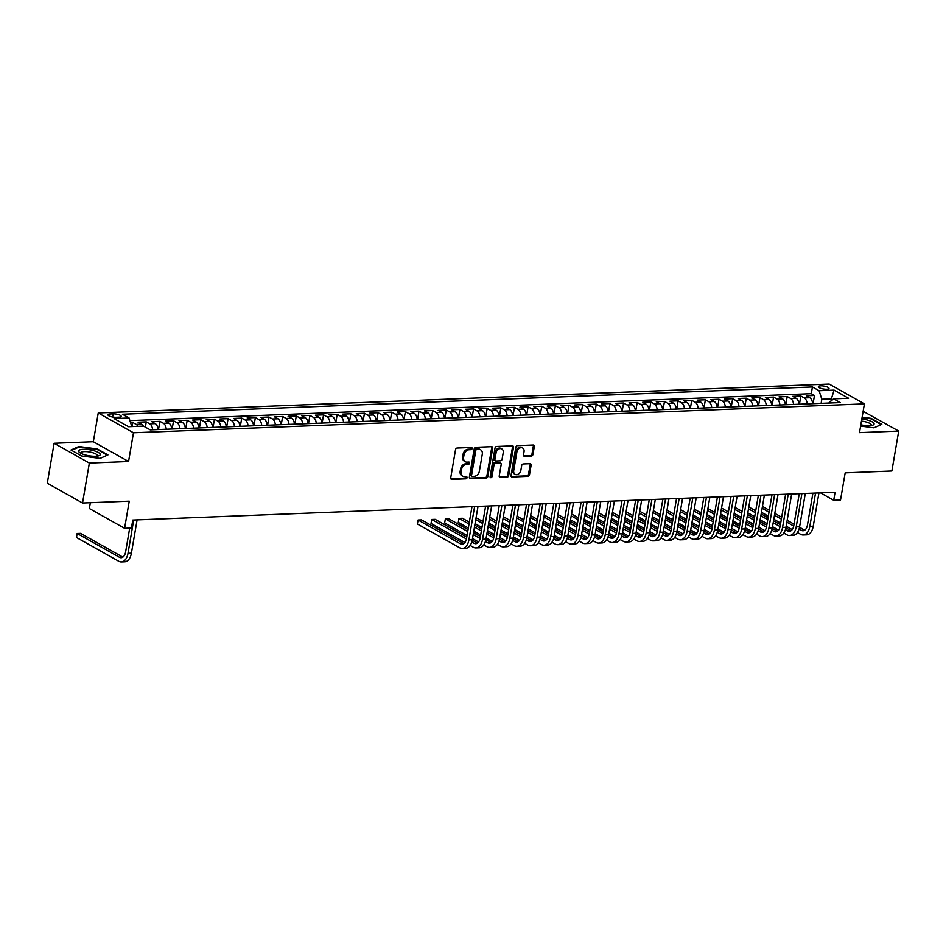 <?xml version="1.0" encoding="UTF-8"?>
<svg xmlns="http://www.w3.org/2000/svg" width="946" height="946" viewBox="0 0 946 946"><rect width="100%" height="100%" fill="white"/><g stroke="black" fill="none" stroke-linecap="round" stroke-linejoin="round"><path stroke-width="1.42" d="M472.113 448.534A1.159 0.887 119.3 0 0 471.368 447.47L457.143 448.037A1.655 1.265 119.3 0 0 455.534 449.657L450.71 477.884A1.655 1.265 119.3 0 0 451.786 479.397L466 478.83A1.159 0.887 119.3 0 0 466.378 476.642L464.533 476.713A5.298 4.032 119.3 0 1 462.807 476.311A5.298 4.032 119.3 0 1 461.116 471.865L461.518 469.512A5.298 4.032 119.3 0 1 466.65 464.32L468.495 464.25A1.159 0.887 119.3 0 0 468.873 462.05L467.028 462.133A5.298 4.032 119.3 0 1 465.29 461.731A5.298 4.032 119.3 0 1 463.611 457.285L464.001 454.931A5.298 4.032 119.3 0 1 469.145 449.74L470.99 449.669A1.159 0.887 119.3 0 0 472.113 448.534M465.29 461.731L464.344 461.187A5.298 4.032 119.3 0 1 462.653 456.741L463.055 454.387A5.298 4.032 119.3 0 1 468.199 449.208L470.032 449.137A1.159 0.887 119.3 0 0 471.132 447.482M451.786 479.397L450.852 478.865L465.054 478.298A1.159 0.887 119.3 0 0 466.153 476.642M462.807 476.311L461.849 475.767A5.298 4.032 119.3 0 1 460.158 471.321L460.56 468.98A5.298 4.032 119.3 0 1 465.704 463.788L467.549 463.717A1.159 0.887 119.3 0 0 468.648 462.062M820.643 385.85A5.392 1.478 9.7 0 0 818.373 386.654A5.392 1.478 9.7 0 0 821.116 388.463A5.392 1.478 9.7 0 0 826.733 389.267A5.392 1.478 9.7 0 0 829.003 388.463A5.392 1.478 9.7 0 0 826.26 386.642A5.392 1.478 9.7 0 0 820.643 385.85M531.345 456.078A1.655 1.265 119.3 0 0 532.953 454.458L534.313 446.547A1.655 1.265 119.3 0 0 533.237 445.022L517.438 445.649A1.655 1.265 119.3 0 0 515.83 447.269L511.017 475.495A1.655 1.265 119.3 0 0 512.082 477.009L527.88 476.382A1.655 1.265 119.3 0 0 529.488 474.762L531.12 465.196A1.655 1.265 119.3 0 0 530.044 463.682L523.292 463.954A1.655 1.265 119.3 0 0 521.684 465.574L520.868 470.316A4.423 3.37 119.3 0 1 515.121 474.313A4.423 3.37 119.3 0 1 513.713 470.6L516.883 452.022A4.423 3.37 119.3 0 1 522.63 448.014A4.423 3.37 119.3 0 1 524.049 451.739L523.516 454.837A1.655 1.265 119.3 0 0 524.592 456.35L531.345 456.078L530.399 455.546A1.655 1.265 119.3 0 0 532.007 453.926L533.355 446.004A1.655 1.265 119.3 0 0 533.225 445.022M89.362 463.067L128.573 461.518L93.335 441.723L54.123 443.272L89.362 463.067L82.538 503.012L129.247 501.167L124.6 528.317L131.423 528.045L132.783 520.064L835.07 492.298L833.71 500.292L840.521 500.02L845.168 472.87L891.877 471.013L898.7 431.08L863.142 411.297M128.573 461.518L133.481 432.771L864.408 403.883L859.5 432.629L898.7 431.08M492.677 448.191A1.655 1.265 119.3 0 0 491.613 446.678L475.814 447.292A1.655 1.265 119.3 0 0 474.206 448.912L469.382 477.139A1.655 1.265 119.3 0 0 470.458 478.652L486.244 478.037A1.655 1.265 119.3 0 0 487.852 476.406L492.677 448.191L491.731 447.647A1.655 1.265 119.3 0 0 491.601 446.678M496.626 446.477L512.425 445.85A1.655 1.265 119.3 0 1 513.489 447.363L508.664 475.59A1.655 1.265 119.3 0 1 507.068 477.21L500.304 477.482A1.655 1.265 119.3 0 1 499.228 475.956L501.191 464.51A1.655 1.265 119.3 0 0 500.115 462.996L495.633 463.173A1.655 1.265 119.3 0 0 494.025 464.793L491.991 476.713A1.159 0.887 119.3 0 1 490.123 476.784L495.018 448.097A1.655 1.265 119.3 0 1 496.626 446.477M82.538 503.012L47.3 483.205L54.123 443.272M813.075 403.67L814.471 395.475L806.288 395.795L809.764 397.746L804.313 397.97A6.74 3.961 87.7 0 1 807.163 403.907M799.441 404.214L800.836 396.007L792.653 396.339L796.13 398.29L790.679 398.503A6.74 3.961 87.7 0 1 793.528 404.45M785.795 404.746L787.202 396.551L779.019 396.871L782.496 398.834L777.044 399.046A6.74 3.961 87.7 0 1 779.882 404.983M772.161 405.29L773.568 397.095L765.385 397.415L768.862 399.366L763.398 399.579A6.74 3.961 87.7 0 1 766.248 405.527M758.526 405.834L759.922 397.627L751.751 397.959L755.227 399.91L749.764 400.123A6.74 3.961 87.7 0 1 752.614 406.059M744.892 406.366L746.288 398.171L738.105 398.491L741.581 400.442L736.13 400.666A6.74 3.961 87.7 0 1 738.98 406.603M731.258 406.91L732.653 398.704L724.47 399.035L727.947 400.986L722.496 401.199A6.74 3.961 87.7 0 1 725.346 407.135M717.612 407.442L719.019 399.247L710.836 399.567L714.313 401.518L708.861 401.743A6.74 3.961 87.7 0 1 711.699 407.679M703.978 407.986L705.385 399.791L697.202 400.111L700.679 402.062L695.215 402.275A6.74 3.961 87.7 0 1 698.065 408.223M690.344 408.518L691.739 400.324L683.568 400.643L687.044 402.606L681.581 402.819A6.74 3.961 87.7 0 1 684.431 408.755M676.709 409.062L678.105 400.868L669.922 401.187L673.398 403.138L667.947 403.351A6.74 3.961 87.7 0 1 670.797 409.299M663.075 409.606L664.47 401.4L656.288 401.731L659.764 403.682L654.313 403.895A6.74 3.961 87.7 0 1 657.163 409.831M649.429 410.138L650.836 401.944L642.653 402.263L646.13 404.214L640.678 404.439A6.74 3.961 87.7 0 1 643.517 410.375M635.795 410.682L637.202 402.476L629.019 402.807L632.496 404.758L627.032 404.971A6.74 3.961 87.7 0 1 629.882 410.919M622.161 411.214L623.556 403.02L615.385 403.339L618.85 405.302L613.398 405.515A6.74 3.961 87.7 0 1 616.248 411.451M608.526 411.758L609.922 403.564L601.739 403.883L605.215 405.834L599.764 406.047A6.74 3.961 87.7 0 1 602.614 411.995M594.892 412.302L596.287 404.096L588.105 404.427L591.581 406.378L586.13 406.591A6.74 3.961 87.7 0 1 588.98 412.527M581.246 412.834L582.653 404.64L574.47 404.959L577.947 406.91L572.496 407.135A6.74 3.961 87.7 0 1 575.334 413.071M567.612 413.378L569.019 405.172L560.836 405.503L564.313 407.454L558.85 407.667A6.74 3.961 87.7 0 1 561.699 413.603M553.978 413.91L555.373 405.716L547.19 406.035L550.667 407.986L545.215 408.211A6.74 3.961 87.7 0 1 548.065 414.147M540.343 414.454L541.739 406.26L533.556 406.579L537.032 408.53L531.581 408.743A6.74 3.961 87.7 0 1 534.431 414.691M526.697 414.987L528.105 406.792L519.922 407.111L523.398 409.074L517.947 409.287A6.74 3.961 87.7 0 1 520.785 415.223M513.063 415.531L514.47 407.336L506.287 407.655L509.764 409.606L504.313 409.819A6.74 3.961 87.7 0 1 507.151 415.767M499.429 416.074L500.836 407.868L492.653 408.199L496.13 410.15L490.667 410.363A6.74 3.961 87.7 0 1 493.516 416.299M485.795 416.607L487.19 408.412L479.007 408.731L482.484 410.682L477.032 410.907A6.74 3.961 87.7 0 1 479.882 416.843M472.16 417.151L473.556 408.944L465.373 409.275L468.849 411.226L463.398 411.439A6.74 3.961 87.7 0 1 466.248 417.387M458.514 417.683L459.922 409.488L451.739 409.807L455.215 411.77L449.764 411.983A6.74 3.961 87.7 0 1 452.602 417.919M444.88 418.227L446.287 410.032L438.104 410.351L441.581 412.302L436.13 412.515A6.74 3.961 87.7 0 1 438.968 418.463M431.246 418.771L432.653 410.564L424.47 410.895L427.947 412.846L422.484 413.059A6.74 3.961 87.7 0 1 425.333 418.995M417.612 419.303L419.007 411.108L410.824 411.427L414.301 413.378L408.849 413.603A6.74 3.961 87.7 0 1 411.699 419.539M403.977 419.847L405.373 411.64L397.19 411.971L400.666 413.922L395.215 414.135A6.74 3.961 87.7 0 1 398.065 420.071M390.331 420.379L391.739 412.184L383.556 412.503L387.032 414.454L381.581 414.679A6.74 3.961 87.7 0 1 384.419 420.615M376.697 420.923L378.104 412.716L369.921 413.047L373.398 414.998L367.947 415.211A6.74 3.961 87.7 0 1 370.785 421.159M363.063 421.455L364.47 413.26L356.287 413.579L359.764 415.542L354.301 415.755A6.74 3.961 87.7 0 1 357.15 421.691M349.429 421.999L350.824 413.804L342.641 414.123L346.118 416.074L340.666 416.287A6.74 3.961 87.7 0 1 343.516 422.235M335.795 422.543L337.19 414.336L329.007 414.667L332.484 416.618L327.032 416.831A6.74 3.961 87.7 0 1 329.882 422.767M322.148 423.075L323.556 414.88L315.373 415.199L318.849 417.151L313.398 417.375A6.74 3.961 87.7 0 1 316.236 423.311M308.514 423.619L309.921 415.412L301.739 415.743L305.215 417.694L299.764 417.907A6.74 3.961 87.7 0 1 302.602 423.843M294.88 424.151L296.287 415.956L288.104 416.275L291.581 418.238L286.118 418.451A6.74 3.961 87.7 0 1 288.968 424.387M281.246 424.695L282.641 416.5L274.458 416.819L277.935 418.771L272.483 418.983A6.74 3.961 87.7 0 1 275.333 424.931M267.612 425.227L269.007 417.032L260.824 417.352L264.301 419.315L258.849 419.527A6.74 3.961 87.7 0 1 261.699 425.464M253.966 425.771L255.373 417.576L247.19 417.896L250.666 419.847L245.215 420.059A6.74 3.961 87.7 0 1 248.053 426.007M240.331 426.315L241.738 418.108L233.556 418.439L237.032 420.391L231.569 420.603A6.74 3.961 87.7 0 1 234.419 426.54M226.697 426.847L228.104 418.652L219.921 418.972L223.398 420.923L217.935 421.147A6.74 3.961 87.7 0 1 220.785 427.084M213.063 427.391L214.458 419.184L206.275 419.516L209.752 421.467L204.301 421.68A6.74 3.961 87.7 0 1 207.15 427.627M199.429 427.923L200.824 419.728L192.641 420.048L196.118 422.011L190.666 422.223A6.74 3.961 87.7 0 1 193.516 428.16M185.783 428.467L187.19 420.272L179.007 420.592L182.483 422.543L177.032 422.756A6.74 3.961 87.7 0 1 179.87 428.704M172.148 429.011L173.556 420.804L165.373 421.136L168.849 423.087L163.386 423.3A6.74 3.961 87.7 0 1 166.236 429.236M158.514 429.543L159.909 421.348L151.738 421.668L155.215 423.619L149.752 423.843A6.74 3.961 87.7 0 1 152.602 429.78M145.377 427.143L146.275 421.881L138.092 422.212L141.569 424.163A6.74 3.961 87.7 0 1 143.354 426.138M116.039 417.304L119.042 417.186A5.227 1.431 9.7 0 0 121.23 416.406A5.227 1.431 9.7 0 0 118.581 414.644A5.227 1.431 9.7 0 0 113.13 413.863L110.138 413.981A5.227 1.431 9.7 0 0 107.939 414.762A5.227 1.431 9.7 0 0 110.599 416.524A5.227 1.431 9.7 0 0 116.039 417.304M133.481 432.771L98.242 412.964L829.169 384.076L864.408 403.883M814.471 395.475L811.278 393.678L812.425 386.973L122.412 414.242L129.082 417.99L131.79 426.587M812.425 386.973L819.094 390.722L834.1 390.13L848.574 398.254L833.568 398.857L840.237 402.594L150.225 429.874L143.556 426.126L128.561 426.717L114.088 418.581L129.082 417.99M131.932 426.587L132.641 422.424L136.118 424.376A6.74 3.961 87.7 0 1 137.903 426.35M146.275 421.881L149.752 423.843M159.909 421.348L163.386 423.3M173.556 420.804L177.032 422.756M187.19 420.272L190.666 422.223M200.824 419.728L204.301 421.68M214.458 419.184L217.935 421.147M228.104 418.652L231.569 420.603M241.738 418.108L245.215 420.059M255.373 417.576L258.849 419.527M269.007 417.032L272.483 418.983M282.641 416.5L286.118 418.451M296.287 415.956L299.764 417.907M309.921 415.412L313.398 417.375M323.556 414.88L327.032 416.831M337.19 414.336L340.666 416.287M350.824 413.804L354.301 415.755M364.47 413.26L367.947 415.211M378.104 412.716L381.581 414.679M391.739 412.184L395.215 414.135M405.373 411.64L408.849 413.603M419.007 411.108L422.484 413.059M432.653 410.564L436.13 412.515M446.287 410.032L449.764 411.983M459.922 409.488L463.398 411.439M473.556 408.944L477.032 410.907M487.19 408.412L490.667 410.363M500.836 407.868L504.313 409.819M514.47 407.336L517.947 409.287M528.105 406.792L531.581 408.743M541.739 406.26L545.215 408.211M555.373 405.716L558.85 407.667M569.019 405.172L572.496 407.135M582.653 404.64L586.13 406.591M596.287 404.096L599.764 406.047M609.922 403.564L613.398 405.515M623.556 403.02L627.032 404.971M637.202 402.476L640.678 404.439M650.836 401.944L654.313 403.895M664.47 401.4L667.947 403.351M678.105 400.868L681.581 402.819M691.739 400.324L695.215 402.275M705.385 399.791L708.861 401.743M719.019 399.247L722.496 401.199M732.653 398.704L736.13 400.666M746.288 398.171L749.764 400.123M759.922 397.627L763.398 399.579M773.568 397.095L777.044 399.046M787.202 396.551L790.679 398.503M800.836 396.007L804.313 397.97M811.278 393.678L129.921 420.615M132.641 422.424L130.524 422.507M830.978 401.104L831.357 398.869L821.814 399.247L821.116 403.351M131.801 426.516L128.443 426.658M90.355 502.704L89.362 508.522L124.6 528.317M93.335 441.723L98.242 412.964M820.513 492.878L833.71 500.292M832.693 399.614L831.357 398.869L834.1 390.13M158.053 429.567A6.74 3.961 -92.3 0 0 155.215 423.619M171.687 429.023A6.74 3.961 -92.3 0 0 168.849 423.087M185.333 428.479A6.74 3.961 -92.3 0 0 182.483 422.543M198.967 427.947A6.74 3.961 -92.3 0 0 196.118 422.011M212.602 427.403A6.74 3.961 -92.3 0 0 209.752 421.467M226.236 426.871A6.74 3.961 -92.3 0 0 223.398 420.923M239.87 426.327A6.74 3.961 -92.3 0 0 237.032 420.391M253.516 425.795A6.74 3.961 -92.3 0 0 250.666 419.847M267.15 425.251A6.74 3.961 -92.3 0 0 264.301 419.315M280.785 424.707A6.74 3.961 -92.3 0 0 277.935 418.771M294.419 424.175A6.74 3.961 -92.3 0 0 291.581 418.238M308.065 423.631A6.74 3.961 -92.3 0 0 305.215 417.694M321.699 423.099A6.74 3.961 -92.3 0 0 318.849 417.151M335.333 422.555A6.74 3.961 -92.3 0 0 332.484 416.618M348.968 422.022A6.74 3.961 -92.3 0 0 346.118 416.074M362.602 421.478A6.74 3.961 -92.3 0 0 359.764 415.542M376.248 420.935A6.74 3.961 -92.3 0 0 373.398 414.998M389.882 420.402A6.74 3.961 -92.3 0 0 387.032 414.454M403.516 419.858A6.74 3.961 -92.3 0 0 400.666 413.922M417.151 419.326A6.74 3.961 -92.3 0 0 414.301 413.378M430.785 418.782A6.74 3.961 -92.3 0 0 427.947 412.846M444.431 418.238A6.74 3.961 -92.3 0 0 441.581 412.302M458.065 417.706A6.74 3.961 -92.3 0 0 455.215 411.77M471.699 417.162A6.74 3.961 -92.3 0 0 468.849 411.226M485.333 416.63A6.74 3.961 -92.3 0 0 482.484 410.682M498.968 416.086A6.74 3.961 -92.3 0 0 496.13 410.15M512.614 415.554A6.74 3.961 -92.3 0 0 509.764 409.606M526.248 415.01A6.74 3.961 -92.3 0 0 523.398 409.074M539.882 414.466A6.74 3.961 -92.3 0 0 537.032 408.53M553.516 413.934A6.74 3.961 -92.3 0 0 550.667 407.986M567.151 413.39A6.74 3.961 -92.3 0 0 564.313 407.454M580.797 412.858A6.74 3.961 -92.3 0 0 577.947 406.91M594.431 412.314A6.74 3.961 -92.3 0 0 591.581 406.378M608.065 411.77A6.74 3.961 -92.3 0 0 605.215 405.834M621.699 411.238A6.74 3.961 -92.3 0 0 618.85 405.302M635.334 410.694A6.74 3.961 -92.3 0 0 632.496 404.758M648.98 410.162A6.74 3.961 -92.3 0 0 646.13 404.214M662.614 409.618A6.74 3.961 -92.3 0 0 659.764 403.682M676.248 409.086A6.74 3.961 -92.3 0 0 673.398 403.138M689.882 408.542A6.74 3.961 -92.3 0 0 687.044 402.606M703.517 407.998A6.74 3.961 -92.3 0 0 700.679 402.062M717.163 407.466A6.74 3.961 -92.3 0 0 714.313 401.518M730.797 406.922A6.74 3.961 -92.3 0 0 727.947 400.986M744.431 406.39A6.74 3.961 -92.3 0 0 741.581 400.442M758.065 405.846A6.74 3.961 -92.3 0 0 755.227 399.91M771.7 405.314A6.74 3.961 -92.3 0 0 768.862 399.366M785.346 404.77A6.74 3.961 -92.3 0 0 782.496 398.834M798.98 404.226A6.74 3.961 -92.3 0 0 796.13 398.29M833.568 398.857L828.731 403.055M812.614 403.694A6.74 3.961 -92.3 0 0 809.764 397.746M821.814 399.247L819.094 390.722M100.087 458.432L107.939 454.931L97.332 448.972L78.861 446.512L71.009 450.012L81.616 455.972L100.087 458.432M860.612 426.067L873.962 427.84L881.814 424.34L871.207 418.38L862.137 417.174M78.743 447.186L78.861 446.512M470.458 478.652L469.523 478.132L485.298 477.494A1.655 1.265 119.3 0 0 486.906 475.873L491.731 447.647M476.914 449.433A1.159 0.887 119.3 0 0 475.791 450.568L471.557 475.341A1.159 0.887 119.3 0 0 472.302 476.406L474.242 476.323A5.298 4.032 119.3 0 0 479.386 471.143L482.283 454.21A5.298 4.032 119.3 0 0 480.592 449.764A5.298 4.032 119.3 0 0 478.853 449.362L475.956 448.901A1.159 0.887 119.3 0 0 474.833 450.036L475.791 450.568M471.924 476.311L470.966 475.779A1.159 0.887 119.3 0 1 470.6 474.809L474.833 450.036M480.592 449.764L479.634 449.22A5.298 4.032 119.3 0 0 477.896 448.818L478.853 449.362M475.956 448.901L477.896 448.818M500.304 477.482L499.37 476.95L506.11 476.678A1.655 1.265 119.3 0 0 507.718 475.058L512.543 446.831A1.655 1.265 119.3 0 0 512.413 445.85M500.659 463.126L499.713 462.594A1.655 1.265 119.3 0 0 499.169 462.464L494.687 462.641A1.655 1.265 119.3 0 0 493.079 464.261L491.033 476.181L491.991 476.713M490.134 477.281A1.159 0.887 119.3 0 0 491.033 476.181M503.225 452.637A4.423 3.37 119.3 0 0 501.806 448.924A4.423 3.37 119.3 0 0 496.059 452.921L494.935 459.472A1.655 1.265 119.3 0 0 496.011 460.986L500.493 460.808A1.655 1.265 119.3 0 0 502.101 459.188L503.225 452.637M501.806 448.924L500.86 448.38A4.423 3.37 119.3 0 0 495.101 452.389L496.059 452.921M495.468 460.856L494.51 460.324A1.655 1.265 119.3 0 1 493.989 458.928L495.101 452.389M523.646 455.818L530.399 455.546M522.63 448.014L521.684 447.482A4.423 3.37 119.3 0 0 515.937 451.479L516.883 452.022M515.121 474.313L514.175 473.78A4.423 3.37 119.3 0 1 512.756 470.067L515.937 451.479M512.082 477.009L511.147 476.488L526.922 475.85A1.655 1.265 119.3 0 0 528.53 474.23L530.162 464.663A1.655 1.265 119.3 0 0 530.032 463.682M129.697 528.116L125.617 551.967A8.431 4.943 87.7 0 1 121.194 557.714A8.431 4.943 87.7 0 1 119.492 557.277L122.85 557.147L80.564 533.355L77.158 533.485L76.472 537.482L118.806 561.274A12.641 7.414 -92.3 0 0 121.36 561.924A12.641 7.414 -92.3 0 0 128.006 553.304L133.693 520.028M121.36 561.924L124.766 561.794A12.641 7.414 -92.3 0 0 131.411 553.174L137.099 519.886M119.492 557.277L77.158 533.485L76.472 537.482M83.224 449.315A10.962 3.015 9.7 0 0 79.783 452.661A10.962 3.015 9.7 0 0 95.605 456.268A10.962 3.015 9.7 0 0 98.55 455.866A10.962 3.015 9.7 0 0 96.894 451.762A10.962 3.015 9.7 0 0 83.224 449.315M96.989 456.161A8.289 2.282 9.7 0 0 97.343 455.641A8.289 2.282 9.7 0 0 93.122 452.85A8.289 2.282 9.7 0 0 84.478 451.609A8.289 2.282 9.7 0 0 80.989 452.85A8.289 2.282 9.7 0 0 81.155 453.453M71.636 450.355L79.133 447.009L97.024 449.397L107.312 455.18L100.016 458.42M860.836 424.789A10.962 3.015 9.7 0 0 872.425 425.274A10.962 3.015 9.7 0 0 874.069 423.642A10.962 3.015 9.7 0 0 861.83 418.948M870.864 425.57A8.289 2.282 9.7 0 0 871.231 425.05A8.289 2.282 9.7 0 0 871.207 424.742A8.289 2.282 9.7 0 0 861.463 421.136M862.054 417.624L870.911 418.806L881.187 424.588L873.903 427.84M471.983 506.654L466.532 538.499A8.431 4.943 87.7 0 1 462.109 544.234A8.431 4.943 87.7 0 1 460.406 543.808L463.765 543.666L421.478 519.886L418.073 520.016L417.387 524.013L459.721 547.793A12.641 7.414 -92.3 0 0 462.275 548.444A12.641 7.414 -92.3 0 0 468.92 539.835L474.608 506.548M462.275 548.444L465.68 548.313A12.641 7.414 -92.3 0 0 472.326 539.693L478.014 506.417M460.406 543.808L418.073 520.016L417.387 524.013M470.15 545.452L473.367 547.261A12.641 7.414 -92.3 0 0 475.909 547.911A12.641 7.414 -92.3 0 0 482.555 539.291L488.242 506.015M475.909 547.911L479.315 547.769A12.641 7.414 -92.3 0 0 485.96 539.161L491.648 505.874M485.617 506.122L480.178 537.955A8.431 4.943 87.7 0 1 475.743 543.702A8.431 4.943 87.7 0 1 474.041 543.264L471.782 541.987M477.423 543.11L472.231 540.201M466.768 537.127L435.125 519.342L431.707 519.472L431.033 523.469L464.935 542.531M466.437 538.995L431.707 519.472L431.033 523.469M483.784 544.908L487.001 546.717A12.641 7.414 -92.3 0 0 489.543 547.367A12.641 7.414 -92.3 0 0 496.189 538.747L501.877 505.471M489.543 547.367L492.961 547.237A12.641 7.414 -92.3 0 0 499.594 538.617L505.282 505.341M499.252 505.578L493.812 537.411A8.431 4.943 87.7 0 1 489.378 543.158A8.431 4.943 87.7 0 1 487.687 542.732L485.416 541.455M491.069 542.578L485.866 539.658M480.402 536.583L473.52 532.716M468.045 529.642L448.759 518.798L445.353 518.94L444.667 522.937L467.04 535.507M480.071 538.451L473.201 534.585M467.726 531.51L445.353 518.94L444.667 522.937M472.515 538.581L478.581 541.987M497.419 544.376L500.635 546.185A12.641 7.414 -92.3 0 0 503.177 546.835A12.641 7.414 -92.3 0 0 509.823 538.215L515.511 504.939M503.177 546.835L506.595 546.693A12.641 7.414 -92.3 0 0 513.24 538.085L518.928 504.797M512.886 505.034L507.446 536.879A8.431 4.943 87.7 0 1 503.012 542.626A8.431 4.943 87.7 0 1 501.321 542.188L499.05 540.911M501.321 542.188L504.679 542.058L499.512 539.114M494.037 536.051L487.155 532.184M481.68 529.11L474.797 525.231M469.322 522.157L462.393 518.266L458.987 518.396L458.302 522.393L468.329 528.022M493.717 537.919L486.835 534.052M481.36 530.978L474.478 527.099M469.003 524.037L458.987 518.396L458.302 522.393M473.792 531.096L480.686 534.963M486.149 538.038L492.216 541.443M511.053 543.832L514.269 545.641A12.641 7.414 -92.3 0 0 516.823 546.291A12.641 7.414 -92.3 0 0 523.469 537.671L529.157 504.395M516.823 546.291L520.229 546.161A12.641 7.414 -92.3 0 0 526.875 537.541L532.563 504.265M526.52 504.502L521.08 536.335A8.431 4.943 87.7 0 1 516.658 542.082A8.431 4.943 87.7 0 1 514.955 541.644L512.685 540.379M518.337 541.502L513.146 538.581M507.683 535.507L500.789 531.64M495.326 528.566L488.432 524.699M482.968 521.624L476.075 517.746M507.352 537.375L500.469 533.509M495.006 530.434L488.112 526.567M482.649 523.493L475.755 519.626M475.069 523.611L481.963 527.49M487.427 530.564L494.32 534.431M499.795 537.505L505.85 540.911M524.687 543.3L527.903 545.109A12.641 7.414 -92.3 0 0 530.458 545.759A12.641 7.414 -92.3 0 0 537.103 537.139L542.791 503.851M530.458 545.759L533.863 545.617A12.641 7.414 -92.3 0 0 540.509 536.997L546.197 503.721M540.166 503.958L534.715 535.803A8.431 4.943 87.7 0 1 530.292 541.538A8.431 4.943 87.7 0 1 528.589 541.112L526.319 539.835M531.971 540.958L526.78 538.038M521.317 534.975L514.423 531.096M508.96 528.022L502.066 524.155M496.603 521.08L489.709 517.214M520.986 536.831L514.104 532.976M508.641 529.902L501.747 526.023M496.283 522.949L489.389 519.082M488.715 523.079L495.598 526.946M501.073 530.02L507.955 533.887M513.43 536.961L519.484 540.367M538.333 542.756L541.55 544.565A12.641 7.414 -92.3 0 0 544.092 545.215A12.641 7.414 -92.3 0 0 550.738 536.595L556.425 503.319M544.092 545.215L547.498 545.085A12.641 7.414 -92.3 0 0 554.143 536.465L559.831 503.177M553.8 503.426L548.361 535.259A8.431 4.943 87.7 0 1 543.926 541.006A8.431 4.943 87.7 0 1 542.224 540.568L539.965 539.291M545.606 540.426L540.414 537.505M534.951 534.431L528.069 530.564M522.594 527.49L515.712 523.623M510.237 520.548L503.355 516.67M534.62 536.299L527.75 532.432M522.275 529.358L515.393 525.491M509.918 522.417L503.036 518.538M502.35 522.535L509.232 526.414M514.707 529.476L521.589 533.355M527.064 536.429L533.118 539.835M551.967 542.212L555.184 544.021A12.641 7.414 -92.3 0 0 557.726 544.671A12.641 7.414 -92.3 0 0 564.372 536.063L570.06 502.775M557.726 544.671L561.144 544.541A12.641 7.414 -92.3 0 0 567.777 535.921L573.465 502.645M567.434 502.882L561.995 534.715A8.431 4.943 87.7 0 1 557.561 540.462A8.431 4.943 87.7 0 1 555.87 540.036L553.599 538.759M559.252 539.882L554.049 536.961M548.585 533.887L541.703 530.02M536.228 526.946L529.346 523.079M523.871 520.004L516.989 516.138M548.254 535.755L541.384 531.889M535.909 528.814L529.027 524.947M523.552 521.873L516.67 518.006M515.984 522.003L522.866 525.87M528.341 528.944L535.235 532.811M540.698 535.885L546.764 539.291M565.602 541.68L568.818 543.489A12.641 7.414 -92.3 0 0 571.36 544.139A12.641 7.414 -92.3 0 0 578.006 535.519L583.694 502.243M571.36 544.139L574.778 543.997A12.641 7.414 -92.3 0 0 581.423 535.389L587.111 502.101M581.069 502.338L575.629 534.183A8.431 4.943 87.7 0 1 571.195 539.93A8.431 4.943 87.7 0 1 569.504 539.492L567.233 538.215M569.504 539.492L572.862 539.362L567.695 536.429M562.231 533.355L555.337 529.488M549.863 526.414L542.98 522.535M537.505 519.46L530.623 515.594M561.9 535.223L555.018 531.356M549.543 528.282L542.661 524.415M537.186 521.341L530.304 517.462M529.618 521.459L536.512 525.326M541.975 528.4L548.869 532.279M554.332 535.353L560.399 538.759M579.236 541.136L582.452 542.945A12.641 7.414 -92.3 0 0 585.006 543.595A12.641 7.414 -92.3 0 0 591.652 534.975L597.34 501.699M585.006 543.595L588.412 543.465A12.641 7.414 -92.3 0 0 595.058 534.845L600.745 501.569M594.703 501.806L589.263 533.639A8.431 4.943 87.7 0 1 584.841 539.386A8.431 4.943 87.7 0 1 583.138 538.948L580.868 537.683M583.138 538.948L586.496 538.818L581.329 535.885M575.866 532.811L568.972 528.944M563.509 525.87L556.615 522.003M551.151 518.928L544.257 515.062M575.535 534.679L568.652 530.812M563.189 527.738L556.295 523.871M550.832 520.797L543.938 516.93M543.252 520.915L550.146 524.794M555.609 527.868L562.503 531.735M567.978 534.809L574.033 538.215M592.87 540.604L596.086 542.413A12.641 7.414 -92.3 0 0 598.641 543.063A12.641 7.414 -92.3 0 0 605.286 534.443L610.974 501.167M598.641 543.063L602.046 542.921A12.641 7.414 -92.3 0 0 608.692 534.301L614.38 501.025M608.349 501.262L602.898 533.106A8.431 4.943 87.7 0 1 598.475 538.853A8.431 4.943 87.7 0 1 596.772 538.416L594.514 537.139M600.154 538.262L594.963 535.341M589.5 532.279L582.618 528.4M577.143 525.326L570.249 521.459M564.786 518.384L557.892 514.518M589.169 534.135L582.287 530.28M576.824 527.206L569.93 523.327M564.466 520.253L557.572 516.386M556.898 520.383L563.781 524.25M569.255 527.324L576.138 531.191M581.613 534.265L587.667 537.671M606.516 540.06L609.732 541.869A12.641 7.414 -92.3 0 0 612.275 542.519A12.641 7.414 -92.3 0 0 618.921 533.899L624.608 500.623M612.275 542.519L615.68 542.389A12.641 7.414 -92.3 0 0 622.326 533.769L628.014 500.493M621.983 500.73L616.544 532.563A8.431 4.943 87.7 0 1 612.109 538.309A8.431 4.943 87.7 0 1 610.407 537.872L608.148 536.607M610.407 537.872L613.765 537.742L608.597 534.809M603.134 531.735L596.252 527.868M590.777 524.794L583.895 520.927M578.42 517.852L571.538 513.974M602.803 533.603L595.933 529.736M590.458 526.662L583.576 522.795M578.101 519.721L571.218 515.854M570.533 519.839L577.415 523.717M582.89 526.792L589.772 530.659M595.247 533.733L601.301 537.139M620.15 539.527L623.367 541.325A12.641 7.414 -92.3 0 0 625.909 541.975A12.641 7.414 -92.3 0 0 632.555 533.367L638.243 500.079M625.909 541.975L629.327 541.845A12.641 7.414 -92.3 0 0 635.96 533.225L641.66 499.949M635.617 500.186L630.178 532.03A8.431 4.943 87.7 0 1 625.744 537.766A8.431 4.943 87.7 0 1 624.053 537.34L621.782 536.063M627.435 537.186L622.232 534.265M616.768 531.203L609.886 527.324M604.411 524.25L597.529 520.383M592.054 517.308L585.172 513.442M616.437 533.059L609.567 529.192M604.092 526.13L597.21 522.251M591.735 519.177L584.853 515.31M584.167 519.307L591.049 523.173M596.524 526.248L603.418 530.115M608.881 533.189L614.947 536.595M633.785 538.984L637.001 540.793A12.641 7.414 -92.3 0 0 639.555 541.443A12.641 7.414 -92.3 0 0 646.189 532.823L651.877 499.547M639.555 541.443L642.961 541.313A12.641 7.414 -92.3 0 0 649.606 532.693L655.294 499.405M649.252 499.654L643.812 531.486A8.431 4.943 87.7 0 1 639.378 537.233A8.431 4.943 87.7 0 1 637.687 536.796L635.416 535.519M641.069 536.642L635.878 533.733M630.414 530.659L623.52 526.792M618.057 523.717L611.163 519.839M605.688 516.776L598.806 512.898M630.083 532.527L623.201 528.66M617.726 525.586L610.844 521.719M605.369 518.645L598.487 514.766M597.801 518.763L604.695 522.63M610.158 525.704L617.052 529.583M622.515 532.657L628.582 536.063M647.419 538.44L650.635 540.249A12.641 7.414 -92.3 0 0 653.189 540.899A12.641 7.414 -92.3 0 0 659.835 532.291L665.523 499.003M653.189 540.899L656.595 540.769A12.641 7.414 -92.3 0 0 663.241 532.149L668.928 498.873M662.886 499.11L657.446 530.942A8.431 4.943 87.7 0 1 653.024 536.689A8.431 4.943 87.7 0 1 651.321 536.264L649.051 534.987M654.703 536.11L649.512 533.189M644.049 530.115L637.155 526.248M631.692 523.173L624.798 519.307M619.334 516.232L612.44 512.365M643.718 531.983L636.835 528.116M631.372 525.042L624.478 521.175M619.015 518.101L612.121 514.234M611.435 518.231L618.329 522.097M623.804 525.172L630.686 529.039M636.161 532.113L642.216 535.519M661.053 537.907L664.281 539.717A12.641 7.414 -92.3 0 0 666.824 540.367A12.641 7.414 -92.3 0 0 673.469 531.747L679.157 498.471M666.824 540.367L670.229 540.225A12.641 7.414 -92.3 0 0 676.875 531.617L682.563 498.329M676.532 498.566L671.081 530.41A8.431 4.943 87.7 0 1 666.658 536.157A8.431 4.943 87.7 0 1 664.955 535.72L662.697 534.443M668.337 535.566L663.146 532.645M657.683 529.583L650.801 525.716M645.326 522.641L638.432 518.763M632.969 515.688L626.075 511.821M657.352 531.451L650.47 527.584M645.006 524.51L638.112 520.643M632.649 517.568L625.755 513.69M625.081 517.687L631.963 521.553M637.438 524.628L644.321 528.507M649.796 531.569L655.85 534.975M674.699 537.363L677.915 539.173A12.641 7.414 -92.3 0 0 680.458 539.823A12.641 7.414 -92.3 0 0 687.103 531.203L692.791 497.927M680.458 539.823L683.863 539.693A12.641 7.414 -92.3 0 0 690.509 531.073L696.197 497.797M690.166 498.034L684.727 529.866A8.431 4.943 87.7 0 1 680.292 535.613A8.431 4.943 87.7 0 1 678.589 535.176L676.331 533.911M678.589 535.176L681.948 535.046L676.78 532.113M671.317 529.039L664.435 525.172M658.96 522.097L652.078 518.231M646.603 515.156L639.721 511.278M670.986 530.907L664.116 527.04M658.641 523.966L651.759 520.099M646.284 517.024L639.401 513.158M638.716 517.143L645.598 521.021M651.073 524.096L657.955 527.963M663.43 531.037L669.484 534.443M688.333 536.831L691.55 538.641A12.641 7.414 -92.3 0 0 694.092 539.291A12.641 7.414 -92.3 0 0 700.738 530.671L706.426 497.383M694.092 539.291L697.509 539.149A12.641 7.414 -92.3 0 0 704.143 530.529L709.843 497.253M703.8 497.49L698.361 529.334A8.431 4.943 87.7 0 1 693.926 535.081A8.431 4.943 87.7 0 1 692.236 534.644L689.965 533.367M692.236 534.644L695.594 534.514L690.414 531.569M684.951 528.507L678.069 524.628M672.594 521.553L665.712 517.687M660.237 514.612L653.355 510.745M684.632 530.363L677.75 526.508M672.275 523.434L665.393 519.555M659.918 516.481L653.036 512.614M652.35 516.611L659.244 520.477M664.707 523.552L671.601 527.419M677.064 530.493L683.13 533.899M701.967 536.287L705.184 538.097A12.641 7.414 -92.3 0 0 707.738 538.747A12.641 7.414 -92.3 0 0 714.372 530.127L720.06 496.851M707.738 538.747L711.144 538.617A12.641 7.414 -92.3 0 0 717.789 529.997L723.477 496.709M717.435 496.957L711.995 528.79A8.431 4.943 87.7 0 1 707.561 534.537A8.431 4.943 87.7 0 1 705.87 534.1L703.599 532.823M709.252 533.958L704.061 531.037M698.597 527.963L691.703 524.096M686.24 521.021L679.346 517.155M673.871 514.08L666.989 510.201M698.266 529.831L691.384 525.964M685.909 522.89L679.027 519.023M673.552 515.948L666.67 512.082M665.984 516.067L672.878 519.945M678.341 523.008L685.235 526.887M690.698 529.961L696.764 533.367M715.602 535.743L718.818 537.553A12.641 7.414 -92.3 0 0 721.372 538.203A12.641 7.414 -92.3 0 0 728.018 529.594L733.706 496.307M721.372 538.203L724.778 538.073A12.641 7.414 -92.3 0 0 731.424 529.453L737.111 496.177M731.069 496.414L725.629 528.246A8.431 4.943 87.7 0 1 721.207 533.993A8.431 4.943 87.7 0 1 719.504 533.568L717.234 532.291M719.504 533.568L722.862 533.426L717.695 530.493M712.232 527.419L705.338 523.552M699.874 520.477L692.98 516.611M687.517 513.536L680.623 509.669M711.9 529.287L705.018 525.42M699.555 522.346L692.661 518.479M687.198 515.404L680.304 511.538M679.63 515.535L686.512 519.401M691.987 522.476L698.869 526.343M704.344 529.417L710.399 532.823M729.236 535.211L732.464 537.021A12.641 7.414 -92.3 0 0 735.007 537.671A12.641 7.414 -92.3 0 0 741.652 529.051L747.34 495.775M735.007 537.671L738.412 537.529A12.641 7.414 -92.3 0 0 745.058 528.92L750.746 495.633M744.715 495.881L739.264 527.714A8.431 4.943 87.7 0 1 734.841 533.461A8.431 4.943 87.7 0 1 733.138 533.024L730.88 531.747M733.138 533.024L736.496 532.894L731.329 529.961M725.866 526.887L718.984 523.02M713.509 519.945L706.627 516.067M701.152 512.992L694.258 509.125M725.535 528.755L718.664 524.888M713.189 521.814L706.295 517.947M700.832 514.872L693.938 510.994M693.264 514.991L700.146 518.857M705.621 521.932L712.504 525.81M717.979 528.885L724.033 532.291M742.882 534.667L746.098 536.477A12.641 7.414 -92.3 0 0 748.641 537.127A12.641 7.414 -92.3 0 0 755.286 528.507L760.974 495.231M748.641 537.127L752.046 536.997A12.641 7.414 -92.3 0 0 758.692 528.376L764.38 495.101M758.349 495.337L752.91 527.17A8.431 4.943 87.7 0 1 748.475 532.917A8.431 4.943 87.7 0 1 746.772 532.48L744.514 531.214M750.154 532.338L744.963 529.417M739.5 526.343L732.618 522.476M727.143 519.401L720.261 515.535M714.786 512.46L707.904 508.593M739.169 528.211L732.299 524.344M726.824 521.27L719.941 517.403M714.467 514.328L707.584 510.462M706.899 514.458L713.781 518.325M719.256 521.4L726.138 525.267M731.613 528.341L737.667 531.747M756.516 534.135L759.733 535.944A12.641 7.414 -92.3 0 0 762.275 536.595A12.641 7.414 -92.3 0 0 768.921 527.974L774.608 494.699M762.275 536.595L765.692 536.453A12.641 7.414 -92.3 0 0 772.326 527.833L778.026 494.557M771.983 494.793L766.544 526.638A8.431 4.943 87.7 0 1 762.109 532.385A8.431 4.943 87.7 0 1 760.418 531.948L758.148 530.671M763.8 531.794L758.597 528.873M753.134 525.81L746.252 521.932M740.777 518.869L733.895 514.991M728.42 511.916L721.538 508.049M752.815 527.679L745.933 523.812M740.458 520.738L733.576 516.859M728.101 513.784L721.219 509.918M720.533 513.915L727.427 517.781M732.89 520.856L739.784 524.723M745.247 527.797L751.313 531.203M770.15 533.591L773.367 535.401A12.641 7.414 -92.3 0 0 775.921 536.051A12.641 7.414 -92.3 0 0 782.555 527.43L788.243 494.155M775.921 536.051L779.327 535.921A12.641 7.414 -92.3 0 0 785.972 527.3L791.66 494.025M785.618 494.261L780.178 526.094A8.431 4.943 87.7 0 1 775.744 531.841A8.431 4.943 87.7 0 1 774.053 531.404L771.782 530.138M777.435 531.262L772.243 528.341M766.78 525.267L759.886 521.4M754.423 518.325L747.529 514.458M742.066 511.384L735.172 507.505M766.449 527.135L759.567 523.268M754.104 520.194L747.21 516.327M741.735 513.252L734.853 509.386M734.167 513.371L741.061 517.249M746.524 520.324L753.418 524.19M758.881 527.265L764.947 530.671M783.785 533.059L787.001 534.857A12.641 7.414 -92.3 0 0 789.555 535.519A12.641 7.414 -92.3 0 0 796.201 526.898L801.889 493.611M789.555 535.519L792.961 535.377A12.641 7.414 -92.3 0 0 799.607 526.756L805.294 493.481M799.252 493.717L793.812 525.562A8.431 4.943 87.7 0 1 789.39 531.297A8.431 4.943 87.7 0 1 787.687 530.872L785.417 529.594M791.069 530.718L785.878 527.797M780.415 524.734L773.521 520.856M768.057 517.781L761.163 513.915M755.7 510.84L748.806 506.973M780.083 526.591L773.201 522.736M767.738 519.661L760.844 515.783M755.381 512.708L748.487 508.842M747.813 512.838L754.695 516.705M760.17 519.78L767.052 523.646M772.527 526.721L778.582 530.127M797.419 532.515L800.647 534.324A12.641 7.414 -92.3 0 0 803.189 534.975A12.641 7.414 -92.3 0 0 809.835 526.354L815.523 493.079M803.189 534.975L806.595 534.845A12.641 7.414 -92.3 0 0 813.241 526.224L818.929 492.937M812.898 493.185L807.446 525.018A8.431 4.943 87.7 0 1 803.024 530.765A8.431 4.943 87.7 0 1 801.321 530.328L799.063 529.051M801.321 530.328L804.679 530.198L799.512 527.265M794.049 524.19L787.167 520.324M781.692 517.249L774.809 513.371M769.335 510.308L762.452 506.429M793.718 526.059L786.847 522.192M781.372 519.118L774.49 515.251M769.015 512.176L762.121 508.298M761.447 512.294L768.329 516.161M773.804 519.236L780.687 523.114M786.161 526.189L792.216 529.594M141.569 424.163L136.118 424.376M109.748 416.228L110.138 413.981M112.598 417.02L113.13 413.863M468.199 449.208L469.145 449.74M463.055 454.387L464.001 454.931M462.653 456.741L463.611 457.285M467.549 463.717L468.495 464.25M465.704 463.788L466.65 464.32M460.56 468.98L461.518 469.512M460.158 471.321L461.116 471.865M465.054 478.298L466 478.83M470.032 449.137L470.99 449.669M486.906 475.873L487.852 476.406M485.298 477.494L486.244 478.037M470.6 474.809L471.557 475.341M512.543 446.831L513.489 447.363M507.718 475.058L508.664 475.59M506.11 476.678L507.068 477.21M499.169 462.464L500.115 462.996M494.687 462.641L495.633 463.173M493.079 464.261L494.025 464.793M493.989 458.928L494.935 459.472M523.658 455.83L524.592 456.35M512.756 470.067L513.713 470.6M530.162 464.663L531.12 465.196M528.53 474.23L529.488 474.762M526.922 475.85L527.88 476.382M533.355 446.004L534.313 446.547M532.007 453.926L532.953 454.458M128.006 553.304L131.411 553.174M468.92 539.835L472.326 539.693M482.555 539.291L485.96 539.161M474.041 543.264L477.399 543.134M496.189 538.747L499.594 538.617M487.687 542.732L491.033 542.59M509.823 538.215L513.24 538.085M523.469 537.671L526.875 537.541M514.955 541.644L518.313 541.514M537.103 537.139L540.509 536.997M528.589 541.112L531.948 540.982M550.738 536.595L554.143 536.465M542.224 540.568L545.582 540.438M564.372 536.063L567.777 535.921M555.87 540.036L559.216 539.894M578.006 535.519L581.423 535.389M591.652 534.975L595.058 534.845M605.286 534.443L608.692 534.301M596.772 538.416L600.131 538.286M618.921 533.899L622.326 533.769M632.555 533.367L635.96 533.225M624.053 537.34L627.399 537.198M646.189 532.823L649.606 532.693M637.687 536.796L641.045 536.666M659.835 532.291L663.241 532.149M651.321 536.264L654.679 536.122M673.469 531.747L676.875 531.617M664.955 535.72L668.314 535.59M687.103 531.203L690.509 531.073M700.738 530.671L704.143 530.529M714.372 530.127L717.789 529.997M705.87 534.1L709.228 533.97M728.018 529.594L731.424 529.453M741.652 529.051L745.058 528.92M755.286 528.507L758.692 528.376M746.772 532.48L750.131 532.35M768.921 527.974L772.326 527.833M760.418 531.948L763.777 531.818M782.555 527.43L785.972 527.3M774.053 531.404L777.411 531.274M796.201 526.898L799.607 526.756M787.687 530.872L791.045 530.741M809.835 526.354L813.241 526.224"/></g></svg>
